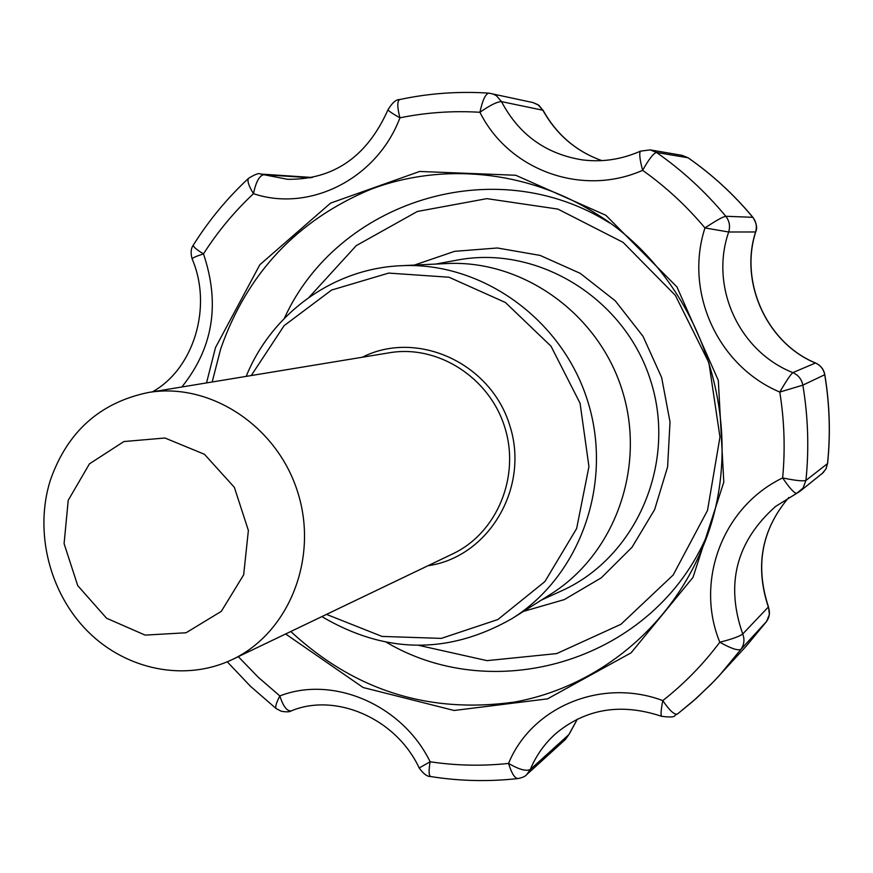 <?xml version="1.0" encoding="UTF-8"?>
<svg xmlns="http://www.w3.org/2000/svg" width="873" height="873" viewBox="0 0 873 873"><rect width="100%" height="100%" fill="white"/><g stroke="black" fill="none" stroke-linecap="round" stroke-linejoin="round"><path stroke-width="1.31" d="M212.172 381.981L220.683 348.916C247.07 273.369 297.093 220.171 370.752 189.321C441.847 162.367 526.103 170.148 594.295 212.597C704.511 278.629 753.454 433.99 700.986 551.267C667.059 630.797 594.819 687.608 514.47 702.056C429.025 714.049 354.46 690.521 290.774 631.506M206.53 382.92L215.489 347.596L259.87 264.705L330.627 203.093L419.64 171.457L515.736 175.255L605.851 215.282L676.935 286.933L718.315 380.388L723.804 482.136L692.998 577.391L631.07 652.851L547.502 698.869L454.124 710.48L363.146 687.52L285.624 633.973M565.431 739.453L568.858 734.619L565.431 739.453L526.768 774.537L530.315 769.473C526.31 771.536 519.053 769.517 508.555 763.428C531.471 707.119 601.355 677.47 662.793 700.593C660.992 709.902 660.599 715.14 661.625 716.318C678.299 718.337 672.832 715.194 677.383 714.07C674.371 714.976 669.515 710.48 662.793 700.593C684.181 683.821 703.18 664.364 719.799 642.222C694.777 581.298 722.495 506.82 782.645 477.924C789.53 488.072 794.201 493.223 796.667 493.376L775.65 506.384L796.547 493.42M788.788 497.512C761.649 529.398 754.905 565.944 768.556 607.15L768.327 607.041C770.204 612.246 769.615 617.058 766.559 621.478L740.948 649.326C737.903 650.832 730.854 648.464 719.799 642.222C731.934 639.156 739.573 636.406 742.727 633.984C744.8 639.505 744.211 644.612 740.948 649.326L719.428 675.451L710.993 684.345L693.227 701.074L677.383 714.07L696.174 698.476L713.819 681.442L746.371 645.976L766.592 621.434L746.371 645.976M650.221 149.883L640.542 151.138C639.025 152.928 639.723 159.323 642.626 170.322C648.923 159.148 653.55 153.201 656.518 152.459L688.033 157.773L682.173 155.372L650.221 149.883L656.518 152.459C682.293 170.442 705.384 191.711 725.79 216.275L752.81 217.312C756.214 221.698 757.142 226.587 755.592 231.967L728.682 232C709.596 286.857 738.842 351.219 792.848 372.618C790.567 374.517 786.213 380.999 779.785 392.064L802.854 385.146L824.723 374.724C823.621 369.235 820.533 365.34 815.458 363.015L792.848 372.618C798.337 375.095 801.665 379.275 802.854 385.146C808.136 416.912 809.162 448.678 805.932 480.423L827.528 463.585L826.164 468.463L823.261 472.599L799.984 491.313L796.667 493.376L803.095 488.007L805.932 480.423C803.051 481.383 795.292 480.554 782.645 477.924C785.329 449.311 784.369 420.688 779.785 392.064C717.693 365.951 684.126 291.964 704.969 227.94L728.682 232C730.395 226.216 729.424 220.978 725.79 216.275C722.648 216.886 715.718 220.771 704.969 227.94C686.494 205.93 665.706 186.724 642.626 170.322C581.942 197.243 508.577 170.093 479.932 112.279C490.102 105.186 497.294 101.639 501.506 101.628L496.442 95.757L493.016 93.989L488.804 93.127C485.399 94.033 482.442 100.417 479.932 112.279C452.803 110.631 426.133 112.475 399.921 117.833C376.994 178.867 309.555 212.586 253.476 193.675C255.909 181.944 259.357 175.615 263.832 174.709L260.449 174.043C259.183 172.799 255.222 174.218 248.598 178.278L248.598 178.278C247.004 180.667 248.63 185.807 253.476 193.675C234.302 211.67 217.628 231.738 203.474 253.89C220.323 303.728 213.11 348.098 181.835 386.99M688.23 157.915L688.033 157.773C712.161 174.556 733.746 194.406 752.81 217.312L752.93 217.355C756.553 223.27 757.502 228.039 755.8 231.672L755.592 231.967C739.213 282.295 766.909 343.144 815.458 363.015L815.96 363.233M399.67 99.555C397.106 101.072 397.182 107.172 399.921 117.833C392.283 113.49 388.31 110.784 388.005 109.725C392.228 102.774 396.113 99.391 399.67 99.555L399.67 99.555C428.85 93.302 458.565 91.163 488.804 93.127L533.032 102.578L538.019 104.727L542.864 110.238L501.506 101.628C518.889 134.562 545.821 153.986 582.291 159.879C602.152 162.411 621.565 159.486 640.542 151.138M533.032 102.578L538.936 105.338L542.864 110.238C556.494 134.628 576.147 151.422 601.835 160.621M517.787 778.574L517.787 778.574C514.579 778.138 511.502 773.096 508.555 763.428C482.289 766.232 456.143 765.676 430.138 761.769C428.599 770.652 428.785 775.573 430.684 776.544L430.684 776.544C459.547 781.128 488.574 781.804 517.787 778.574C522.36 777.734 525.35 776.392 526.768 774.537M430.793 776.566L430.684 776.544C427.224 776.708 423.394 773.849 419.182 767.978L430.138 761.769C402.366 704.729 332.864 675.145 279.84 695.945L258.222 677.219L238.296 656.66M419.171 767.956L419.182 767.978C395.785 717.835 335.014 692.529 291.309 710.873L291.309 710.873C287.021 711.397 283.19 706.421 279.84 695.945C276.272 702.852 275.017 707.054 276.097 708.549L281.226 711.233C286.409 712.128 289.771 711.997 291.309 710.873L291.353 710.851M276.195 708.625L250.562 686.374L227.264 661.81M192.18 259.019L192.158 258.954C192.344 257.95 196.109 256.258 203.474 253.89C196.392 249.613 193.02 246.666 193.348 245.051C190.871 248.434 190.478 253.072 192.158 258.954C212.947 307.602 193.206 369.323 152.459 391.824M775.65 506.384C736.234 541.435 725.256 583.972 742.727 633.984L768.327 607.041C754.807 565.977 761.627 529.464 788.777 497.512M661.625 716.318C621.249 702.863 586.034 708.56 555.981 733.407C544.687 743.447 536.131 755.472 530.315 769.473L568.858 734.619L577.348 719.166M401.045 265.719L446.67 263.559C522.305 259.608 598.114 313.156 622.1 389.98C646.478 466.684 615.05 554.017 550.808 594.12L512.189 618.51C580.327 575.984 613.654 482.824 587.605 400.849C561.961 318.743 481.252 261.507 401.045 265.719C333.05 268.502 271.579 313.625 246.175 376.383M68.225 500.294L89.45 463.858L123.89 441.552L164.942 438.006L204.457 454.287L234.346 487.32L248.379 530.457L243.665 574.827L221.306 611.351L186.058 632.772L145.114 635.108L106.55 618.226L77.73 585.63L64.089 543.65L68.225 500.294M50.285 480.412C67.177 431.928 99.806 402.628 148.192 392.534C209.836 381.883 277.123 425.838 297.715 492.176C318.863 558.338 288.93 632.925 232.316 659.53C185.262 682.02 126.552 670.06 87.998 631.626C49.434 593.182 34.112 531.941 50.285 480.412M755.8 231.672C739.235 282.252 767.007 343.22 815.742 363.081C820.816 365.558 823.839 369.421 824.799 374.659L824.723 374.724C829.645 404.341 830.572 433.957 827.528 463.585L825.902 469.041L821.995 473.723M310.799 177.797L263.832 174.709L287.566 179.303C333.628 179.805 367.107 156.616 388.005 109.725M309.162 297.202L356.282 245.608L417.392 211.462L486.861 198.64L557.88 209.084L623.06 242.334L675.331 295.336L708.876 362.644L719.963 437.024L707.512 510.421L673.159 575.023L620.965 624.282L556.69 653.593L487.036 660.643L418.854 645.376M609.507 222.888C494.293 150.232 337.294 201.652 284.358 318.307M386.433 642.299C496.672 707.545 654.794 659.693 707.556 534.123M251.249 375.543L284.118 325.662L331.609 290.043L388.692 273.085L448.995 277.232L505.402 302.484L551.005 346.188L580.065 403.217L588.948 466.619L576.627 528.569L544.883 581.593L497.85 619.546L441.345 638.381L382.014 636.417L326.491 614.385M362.306 357.243C416.825 329.481 490.637 362.644 509.745 425.38C530.042 487.734 488.574 557.214 427.988 565.726M414.337 265.097L454.604 251.337L497.348 247.987L540.081 255.407L580.229 273.347L615.279 300.836L643.008 336.28L661.647 377.518L670.017 421.997L667.605 466.935L654.641 509.559L632.03 547.262L601.268 577.839L564.318 599.598L523.44 611.406M456.175 260.296L458.139 259.936C538.084 245.051 625.133 298.37 650.745 380.955C677.099 463.312 636.33 556.898 562.288 590.53L541.402 600.067M148.192 392.534L389.467 352.757C437.602 344.486 489.251 377.267 504.681 426.973C520.537 476.549 496.999 533.01 452.814 553.82L232.316 659.53M768.556 607.15L769.386 614.559L766.592 621.434M682.173 155.372L688.153 157.827C712.281 174.611 733.877 194.461 752.93 217.355M312.338 177.492L260.449 174.043M248.598 178.278C227.242 198.149 208.833 220.4 193.348 245.051M542.984 110.118C556.603 134.617 576.235 151.455 601.857 160.621M577.391 719.134L568.978 734.542M606.495 220.727L594.295 212.597M706.333 537.615L700.986 551.267M435.551 264.093L456.121 260.307M824.799 374.659C829.71 404.254 830.638 433.859 827.604 463.465M321.853 616.6C385.386 654.052 448.831 654.685 512.189 618.51"/></g></svg>
